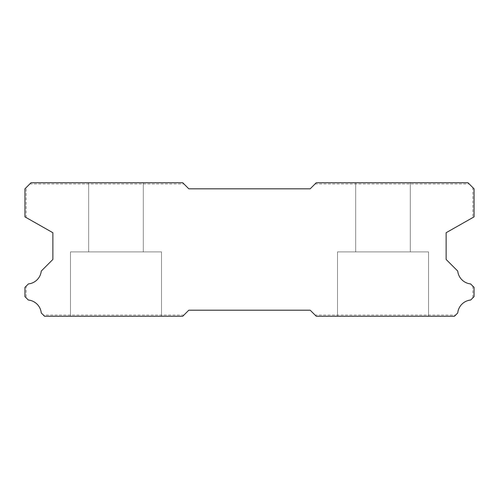 <?xml version="1.0" encoding="UTF-8"?>
<svg xmlns="http://www.w3.org/2000/svg" width="499" height="499" viewBox="0 0 499 499"><rect width="100%" height="100%" fill="white"/><g stroke="black" fill="none" stroke-linecap="round" stroke-linejoin="round"><path stroke-width="0.37" stroke-dasharray="2.5 1.87" d="M428.535 251.926L428.535 316.26L337.499 316.26L428.535 316.26L337.499 316.26L428.535 316.26L337.499 316.26L428.535 316.26L337.499 316.26L428.535 316.26L337.499 316.26L428.535 316.26L337.499 316.26L428.535 316.26L337.499 316.26L428.535 316.26L337.499 316.26L428.535 316.26L337.499 316.26L428.535 316.26L337.499 316.26L428.535 316.26L337.499 316.26L428.535 316.26L337.499 316.26L428.535 316.26L337.499 316.26L428.535 316.26L337.499 316.26L428.535 316.26L337.499 316.26L428.535 316.26L337.499 316.26L428.535 316.26L337.499 316.26L428.535 316.26L337.499 316.26L428.535 316.26L337.499 316.26L428.535 316.26L337.499 316.26L428.535 316.26L337.499 316.26L428.535 316.26L337.499 316.26L428.535 316.26L337.499 316.26L428.535 316.26L337.499 316.26L428.535 316.26L337.499 316.26L428.535 316.26L337.499 316.26L428.535 316.26L337.499 316.26L428.535 316.26L337.499 316.26L428.535 316.26L337.499 316.26L428.535 316.26L337.499 316.26L428.535 316.26L337.499 316.26L428.535 316.26L337.499 316.26L428.535 316.26L337.499 316.26L428.535 316.26L337.499 316.26L428.535 316.26L337.499 316.26L428.535 316.26L337.499 316.26L428.535 316.26L337.499 316.26L428.535 316.26L337.499 316.26L428.535 316.26L337.499 316.26L428.535 316.26L337.499 316.26L428.535 316.26L337.499 316.26L428.535 316.26L337.499 316.26L428.535 316.26L337.499 316.26L428.535 316.26L337.499 316.26L428.535 316.26L428.535 251.926L428.535 316.26L428.535 251.926L428.535 316.26L428.535 251.926L428.535 316.26L428.535 251.926L428.535 316.26L428.535 251.926L428.535 316.26L428.535 251.926L428.535 316.26L428.535 251.926L428.535 316.26L428.535 251.926L428.535 316.26L428.535 251.926L428.535 316.26L428.535 251.926L428.535 316.26L428.535 251.926L428.535 316.26L428.535 251.926L428.535 316.26L428.535 251.926L428.535 316.26L428.535 251.926L428.535 316.26L428.535 251.926L428.535 316.26L428.535 251.926L428.535 316.26L428.535 251.926L428.535 316.26L428.535 251.926L428.535 316.26L428.535 251.926L428.535 316.26L428.535 251.926L428.535 316.26L428.535 251.926L428.535 316.26L428.535 251.926L337.499 251.926L337.499 316.26L337.499 251.926L428.535 251.926L337.499 251.926L428.535 251.926L337.499 251.926L337.499 316.26L337.499 251.926L428.535 251.926L337.499 251.926L428.535 251.926L337.499 251.926L337.499 316.26L337.499 251.926L428.535 251.926L337.499 251.926L428.535 251.926L337.499 251.926L337.499 316.26L337.499 251.926L428.535 251.926L337.499 251.926L428.535 251.926L337.499 251.926L337.499 316.26L337.499 251.926L428.535 251.926L337.499 251.926L428.535 251.926L337.499 251.926L337.499 316.26L337.499 251.926L428.535 251.926L337.499 251.926L428.535 251.926L337.499 251.926L337.499 316.26L337.499 251.926L428.535 251.926L337.499 251.926L428.535 251.926L337.499 251.926L337.499 316.26L337.499 251.926L428.535 251.926L337.499 251.926L428.535 251.926L337.499 251.926L337.499 316.26L337.499 251.926L428.535 251.926L337.499 251.926L428.535 251.926L337.499 251.926L337.499 316.26L337.499 251.926L428.535 251.926L337.499 251.926L428.535 251.926L337.499 251.926L337.499 316.26L337.499 251.926L428.535 251.926L337.499 251.926L428.535 251.926L337.499 251.926L337.499 316.26L337.499 251.926L428.535 251.926L337.499 251.926L428.535 251.926L337.499 251.926L337.499 316.26L337.499 251.926L428.535 251.926L337.499 251.926L428.535 251.926L337.499 251.926L337.499 316.26L337.499 251.926L428.535 251.926L337.499 251.926L428.535 251.926L337.499 251.926L337.499 316.26L337.499 251.926L428.535 251.926L337.499 251.926L428.535 251.926L337.499 251.926L337.499 316.26L337.499 251.926L428.535 251.926L337.499 251.926L428.535 251.926L337.499 251.926L337.499 316.26L337.499 251.926L428.535 251.926L337.499 251.926L428.535 251.926L337.499 251.926L337.499 316.26L337.499 251.926L428.535 251.926L337.499 251.926L428.535 251.926L337.499 251.926L337.499 316.26L337.499 251.926L428.535 251.926L337.499 251.926L428.535 251.926L337.499 251.926L337.499 316.26L337.499 251.926L428.535 251.926L337.499 251.926L428.535 251.926L337.499 251.926L337.499 316.26L337.499 251.926L428.535 251.926L337.499 251.926L428.535 251.926L337.499 251.926L337.499 316.26L337.499 251.926L428.535 251.926M161.501 251.926L161.501 316.26L70.465 316.26L161.501 316.26L70.465 316.26L161.501 316.26L70.465 316.26L161.501 316.26L70.465 316.26L161.501 316.26L70.465 316.26L161.501 316.26L70.465 316.26L161.501 316.26L70.465 316.26L161.501 316.26L70.465 316.26L161.501 316.26L70.465 316.26L161.501 316.26L70.465 316.26L161.501 316.26L70.465 316.26L161.501 316.26L70.465 316.26L161.501 316.26L70.465 316.26L161.501 316.26L70.465 316.26L161.501 316.26L70.465 316.26L161.501 316.26L70.465 316.26L161.501 316.26L70.465 316.26L161.501 316.26L70.465 316.26L161.501 316.26L70.465 316.26L161.501 316.26L70.465 316.26L161.501 316.26L70.465 316.26L161.501 316.26L70.465 316.26L161.501 316.26L70.465 316.26L161.501 316.26L70.465 316.26L161.501 316.26L70.465 316.26L161.501 316.26L70.465 316.26L161.501 316.26L70.465 316.26L161.501 316.26L70.465 316.26L161.501 316.26L70.465 316.26L161.501 316.26L70.465 316.26L161.501 316.26L70.465 316.26L161.501 316.26L70.465 316.26L161.501 316.26L70.465 316.26L161.501 316.26L70.465 316.26L161.501 316.26L70.465 316.26L161.501 316.26L70.465 316.26L161.501 316.26L70.465 316.26L161.501 316.26L70.465 316.26L161.501 316.26L70.465 316.26L161.501 316.26L70.465 316.26L161.501 316.26L70.465 316.26L161.501 316.26L70.465 316.26L161.501 316.26L70.465 316.26L161.501 316.26L70.465 316.26L161.501 316.26L161.501 251.926L161.501 316.26L161.501 251.926L161.501 316.26L161.501 251.926L161.501 316.26L161.501 251.926L161.501 316.26L161.501 251.926L161.501 316.26L161.501 251.926L161.501 316.26L161.501 251.926L161.501 316.26L161.501 251.926L161.501 316.26L161.501 251.926L161.501 316.26L161.501 251.926L161.501 316.26L161.501 251.926L161.501 316.26L161.501 251.926L161.501 316.26L161.501 251.926L161.501 316.26L161.501 251.926L161.501 316.26L161.501 251.926L161.501 316.26L161.501 251.926L161.501 316.26L161.501 251.926L161.501 316.26L161.501 251.926L161.501 316.26L161.501 251.926L161.501 316.26L161.501 251.926L161.501 316.26L161.501 251.926L161.501 316.26L161.501 251.926L70.465 251.926L70.465 316.26L70.465 251.926L161.501 251.926L70.465 251.926L161.501 251.926L70.465 251.926L70.465 316.26L70.465 251.926L161.501 251.926L70.465 251.926L161.501 251.926L70.465 251.926L70.465 316.26L70.465 251.926L161.501 251.926L70.465 251.926L161.501 251.926L70.465 251.926L70.465 316.26L70.465 251.926L161.501 251.926L70.465 251.926L161.501 251.926L70.465 251.926L70.465 316.26L70.465 251.926L161.501 251.926L70.465 251.926L161.501 251.926L70.465 251.926L70.465 316.26L70.465 251.926L161.501 251.926L70.465 251.926L161.501 251.926L70.465 251.926L70.465 316.26L70.465 251.926L161.501 251.926L70.465 251.926L161.501 251.926L70.465 251.926L70.465 316.26L70.465 251.926L161.501 251.926L70.465 251.926L161.501 251.926L70.465 251.926L70.465 316.26L70.465 251.926L161.501 251.926L70.465 251.926L161.501 251.926L70.465 251.926L70.465 316.26L70.465 251.926L161.501 251.926L70.465 251.926L161.501 251.926L70.465 251.926L70.465 316.26L70.465 251.926L161.501 251.926L70.465 251.926L161.501 251.926L70.465 251.926L70.465 316.26L70.465 251.926L161.501 251.926L70.465 251.926L161.501 251.926L70.465 251.926L70.465 316.26L70.465 251.926L161.501 251.926L70.465 251.926L161.501 251.926L70.465 251.926L70.465 316.26L70.465 251.926L161.501 251.926L70.465 251.926L161.501 251.926L70.465 251.926L70.465 316.26L70.465 251.926L161.501 251.926L70.465 251.926L161.501 251.926L70.465 251.926L70.465 316.26L70.465 251.926L161.501 251.926L70.465 251.926L161.501 251.926L70.465 251.926L70.465 316.26L70.465 251.926L161.501 251.926L70.465 251.926L161.501 251.926L70.465 251.926L70.465 316.26L70.465 251.926L161.501 251.926L70.465 251.926L161.501 251.926L70.465 251.926L70.465 316.26L70.465 251.926L161.501 251.926L70.465 251.926L161.501 251.926L70.465 251.926L70.465 316.26L70.465 251.926L161.501 251.926L70.465 251.926L161.501 251.926L70.465 251.926L70.465 316.26L70.465 251.926L161.501 251.926L70.465 251.926L161.501 251.926L70.465 251.926L70.465 316.26L70.465 251.926L161.501 251.926M143.294 182.74L143.294 251.926L88.672 251.926L143.294 251.926L88.672 251.926L143.294 251.926L88.672 251.926L143.294 251.926L88.672 251.926L143.294 251.926L88.672 251.926L143.294 251.926L88.672 251.926L143.294 251.926L88.672 251.926L143.294 251.926L88.672 251.926L143.294 251.926L88.672 251.926L143.294 251.926L88.672 251.926L143.294 251.926L88.672 251.926L143.294 251.926L88.672 251.926L143.294 251.926L88.672 251.926L143.294 251.926L88.672 251.926L143.294 251.926L88.672 251.926L143.294 251.926L88.672 251.926L143.294 251.926L88.672 251.926L143.294 251.926L88.672 251.926L143.294 251.926L88.672 251.926L143.294 251.926L88.672 251.926L143.294 251.926L88.672 251.926L143.294 251.926L88.672 251.926L143.294 251.926L88.672 251.926L143.294 251.926L88.672 251.926L143.294 251.926L88.672 251.926L143.294 251.926L88.672 251.926L143.294 251.926L88.672 251.926L143.294 251.926L88.672 251.926L143.294 251.926L88.672 251.926L143.294 251.926L88.672 251.926L143.294 251.926L88.672 251.926L143.294 251.926L88.672 251.926L143.294 251.926L88.672 251.926L143.294 251.926L88.672 251.926L143.294 251.926L88.672 251.926L143.294 251.926L88.672 251.926L143.294 251.926L88.672 251.926L143.294 251.926L88.672 251.926L143.294 251.926L88.672 251.926L143.294 251.926L88.672 251.926L143.294 251.926L88.672 251.926L143.294 251.926L88.672 251.926L143.294 251.926L88.672 251.926L143.294 251.926L88.672 251.926L143.294 251.926L143.294 182.74L88.672 182.74L88.672 251.926L88.672 182.74L88.672 251.926L88.672 182.74L88.672 251.926L88.672 182.74L88.672 251.926L88.672 182.74L88.672 251.926L88.672 182.74L88.672 251.926L88.672 182.74L88.672 251.926L88.672 182.74L88.672 251.926L88.672 182.74L88.672 251.926L88.672 182.74L88.672 251.926L88.672 182.74L88.672 251.926L88.672 182.74L88.672 251.926L88.672 182.74L88.672 251.926L88.672 182.74L88.672 251.926L88.672 182.74L88.672 251.926L88.672 182.74L88.672 251.926L88.672 182.74L88.672 251.926L88.672 182.74L88.672 251.926L88.672 182.74L88.672 251.926L88.672 182.74L88.672 251.926L88.672 182.74L88.672 251.926L88.672 182.74L88.672 251.926L88.672 182.74L143.294 182.74L88.672 182.74L143.294 182.74L143.294 251.926L143.294 182.74L88.672 182.74L143.294 182.74L88.672 182.74L143.294 182.74L143.294 251.926L143.294 182.74L88.672 182.74L143.294 182.74L88.672 182.74L143.294 182.74L143.294 251.926L143.294 182.74L88.672 182.74L143.294 182.74L88.672 182.74L143.294 182.74L143.294 251.926L143.294 182.74L88.672 182.74L143.294 182.74L88.672 182.74L143.294 182.74L143.294 251.926L143.294 182.74L88.672 182.74L143.294 182.74L88.672 182.74L143.294 182.74L143.294 251.926L143.294 182.74L88.672 182.74L143.294 182.74L88.672 182.74L143.294 182.74L143.294 251.926L143.294 182.74L88.672 182.74L143.294 182.74L88.672 182.74L143.294 182.74L143.294 251.926L143.294 182.74L88.672 182.74L143.294 182.74L88.672 182.74L143.294 182.74L143.294 251.926L143.294 182.74L88.672 182.74L143.294 182.74L88.672 182.74L143.294 182.74L143.294 251.926L143.294 182.74L88.672 182.74L143.294 182.74L88.672 182.74L143.294 182.74L143.294 251.926L143.294 182.74L88.672 182.74L143.294 182.74L88.672 182.74L143.294 182.74L143.294 251.926L143.294 182.74L88.672 182.74L143.294 182.74L88.672 182.74L143.294 182.74L143.294 251.926L143.294 182.74L88.672 182.74L143.294 182.74L88.672 182.74L143.294 182.74L143.294 251.926L143.294 182.74L88.672 182.74L143.294 182.74L88.672 182.74L143.294 182.74L143.294 251.926L143.294 182.74L88.672 182.74L143.294 182.74L88.672 182.74L143.294 182.74L143.294 251.926L143.294 182.74L88.672 182.74L143.294 182.74L88.672 182.74L143.294 182.74L143.294 251.926L143.294 182.74L88.672 182.74L143.294 182.74L88.672 182.74L143.294 182.74L143.294 251.926L143.294 182.74L88.672 182.74L143.294 182.74L88.672 182.74L143.294 182.74L143.294 251.926L143.294 182.74L88.672 182.74L143.294 182.74L88.672 182.74L143.294 182.74L143.294 251.926L143.294 182.74L88.672 182.74L143.294 182.74L88.672 182.74L143.294 182.74L143.294 251.926L143.294 182.74L88.672 182.74L143.294 182.74M410.328 182.74L410.328 251.926L355.706 251.926L410.328 251.926L355.706 251.926L410.328 251.926L355.706 251.926L410.328 251.926L355.706 251.926L410.328 251.926L355.706 251.926L410.328 251.926L355.706 251.926L410.328 251.926L355.706 251.926L410.328 251.926L355.706 251.926L410.328 251.926L355.706 251.926L410.328 251.926L355.706 251.926L410.328 251.926L355.706 251.926L410.328 251.926L355.706 251.926L410.328 251.926L355.706 251.926L410.328 251.926L355.706 251.926L410.328 251.926L355.706 251.926L410.328 251.926L355.706 251.926L410.328 251.926L355.706 251.926L410.328 251.926L355.706 251.926L410.328 251.926L355.706 251.926L410.328 251.926L355.706 251.926L410.328 251.926L355.706 251.926L410.328 251.926L355.706 251.926L410.328 251.926L355.706 251.926L410.328 251.926L355.706 251.926L410.328 251.926L355.706 251.926L410.328 251.926L355.706 251.926L410.328 251.926L355.706 251.926L410.328 251.926L355.706 251.926L410.328 251.926L355.706 251.926L410.328 251.926L355.706 251.926L410.328 251.926L355.706 251.926L410.328 251.926L355.706 251.926L410.328 251.926L355.706 251.926L410.328 251.926L355.706 251.926L410.328 251.926L355.706 251.926L410.328 251.926L355.706 251.926L410.328 251.926L355.706 251.926L410.328 251.926L355.706 251.926L410.328 251.926L355.706 251.926L410.328 251.926L355.706 251.926L410.328 251.926L355.706 251.926L410.328 251.926L355.706 251.926L410.328 251.926L355.706 251.926L410.328 251.926L355.706 251.926L410.328 251.926L410.328 182.74L355.706 182.74L355.706 251.926L355.706 182.74L355.706 251.926L355.706 182.74L355.706 251.926L355.706 182.74L355.706 251.926L355.706 182.74L355.706 251.926L355.706 182.74L355.706 251.926L355.706 182.74L355.706 251.926L355.706 182.74L355.706 251.926L355.706 182.74L355.706 251.926L355.706 182.74L355.706 251.926L355.706 182.74L355.706 251.926L355.706 182.74L355.706 251.926L355.706 182.74L355.706 251.926L355.706 182.74L355.706 251.926L355.706 182.74L355.706 251.926L355.706 182.74L355.706 251.926L355.706 182.74L355.706 251.926L355.706 182.74L355.706 251.926L355.706 182.74L355.706 251.926L355.706 182.74L355.706 251.926L355.706 182.74L355.706 251.926L355.706 182.74L355.706 251.926L355.706 182.74L410.328 182.74L355.706 182.74L410.328 182.74L410.328 251.926L410.328 182.74L355.706 182.74L410.328 182.74L355.706 182.74L410.328 182.74L410.328 251.926L410.328 182.74L355.706 182.74L410.328 182.74L355.706 182.74L410.328 182.74L410.328 251.926L410.328 182.74L355.706 182.74L410.328 182.74L355.706 182.74L410.328 182.74L410.328 251.926L410.328 182.74L355.706 182.74L410.328 182.74L355.706 182.74L410.328 182.74L410.328 251.926L410.328 182.74L355.706 182.74L410.328 182.74L355.706 182.74L410.328 182.74L410.328 251.926L410.328 182.74L355.706 182.74L410.328 182.74L355.706 182.74L410.328 182.74L410.328 251.926L410.328 182.74L355.706 182.74L410.328 182.74L355.706 182.74L410.328 182.74L410.328 251.926L410.328 182.74L355.706 182.74L410.328 182.74L355.706 182.74L410.328 182.74L410.328 251.926L410.328 182.74L355.706 182.74L410.328 182.74L355.706 182.74L410.328 182.74L410.328 251.926L410.328 182.74L355.706 182.74L410.328 182.74L355.706 182.74L410.328 182.74L410.328 251.926L410.328 182.74L355.706 182.74L410.328 182.74L355.706 182.74L410.328 182.74L410.328 251.926L410.328 182.74L355.706 182.74L410.328 182.74L355.706 182.74L410.328 182.74L410.328 251.926L410.328 182.74L355.706 182.74L410.328 182.74L355.706 182.74L410.328 182.74L410.328 251.926L410.328 182.74L355.706 182.74L410.328 182.74L355.706 182.74L410.328 182.74L410.328 251.926L410.328 182.74L355.706 182.74L410.328 182.74L355.706 182.74L410.328 182.74L410.328 251.926L410.328 182.74L355.706 182.74L410.328 182.74L355.706 182.74L410.328 182.74L410.328 251.926L410.328 182.74L355.706 182.74L410.328 182.74L355.706 182.74L410.328 182.74L410.328 251.926L410.328 182.74L355.706 182.74L410.328 182.74L355.706 182.74L410.328 182.74L410.328 251.926L410.328 182.74L355.706 182.74L410.328 182.74L355.706 182.74L410.328 182.74L410.328 251.926L410.328 182.74L355.706 182.74L410.328 182.74L355.706 182.74L410.328 182.74L410.328 251.926L410.328 182.74L355.706 182.74L410.328 182.74M455.662 315.044L454.446 316.26L316.26 316.26L310.191 310.191L188.809 310.191L182.74 316.26L183.956 315.044L182.74 316.26L44.554 316.26L182.74 316.26L44.554 316.26L41.267 312.973A14.446 14.446 0 0 0 28.324 300.03L24.95 296.656L24.95 287.368L28.393 283.931A14.446 14.446 0 0 0 41.261 271.063L52.869 259.455L52.869 232.715L24.95 216.872L26.166 217.564L24.95 216.872L24.95 188.809L24.95 216.872L24.95 188.809L31.019 182.74L182.74 182.74L31.019 182.74L29.803 183.956L31.019 182.74L182.74 182.74L188.809 188.809L310.191 188.809L316.26 182.74L467.981 182.74L316.26 182.74L315.044 183.956L316.26 182.74L467.981 182.74L474.05 188.809L474.05 216.872L474.05 188.809L472.834 187.599L474.05 188.809L474.05 216.872L446.131 232.715L446.131 259.455L457.739 271.063A14.446 14.446 0 0 0 470.607 283.931L474.05 287.368L474.05 296.656L470.676 300.03A14.446 14.446 0 0 0 457.733 312.973L454.446 316.26L316.26 316.26L454.446 316.26L455.662 315.044L315.044 315.044L316.26 316.26L315.044 315.044M183.956 315.044L43.338 315.044L44.554 316.26L43.338 315.044M26.166 217.564L26.166 187.599L24.95 188.809L26.166 187.599M29.803 183.956L183.956 183.956L182.74 182.74L183.956 183.956M315.044 183.956L469.197 183.956L467.981 182.74L469.197 183.956M472.834 187.599L472.834 217.564M474.05 296.656L472.834 297.872L474.05 296.656L474.05 287.368L472.834 286.158L474.05 287.368L474.05 296.656M26.166 297.872L24.95 296.656L26.166 297.872L26.166 286.158L24.95 287.368L26.166 286.158M472.834 286.158L472.834 297.872M24.95 287.368L24.95 296.656L24.95 287.368"/><path stroke-width="0.75" d="M188.809 310.191L310.191 310.191L316.26 316.26L454.446 316.26L457.733 312.973A14.446 14.446 0 0 1 470.676 300.03L474.05 296.656L474.05 287.368L470.607 283.931A14.446 14.446 0 0 1 457.739 271.063L446.131 259.455L446.131 232.715L474.05 216.872L474.05 188.809L467.981 182.74L316.26 182.74L310.191 188.809L188.809 188.809L182.74 182.74L31.019 182.74L24.95 188.809L24.95 216.872L52.869 232.715L52.869 259.455L41.261 271.063A14.446 14.446 0 0 1 28.393 283.931L24.95 287.368L24.95 296.656L28.324 300.03A14.446 14.446 0 0 1 41.267 312.973L44.554 316.26L182.74 316.26L188.809 310.191"/></g></svg>
